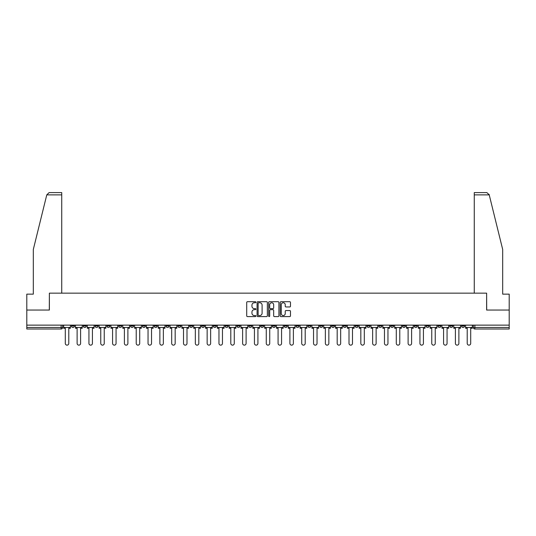 <?xml version="1.0" encoding="UTF-8"?>
<svg xmlns="http://www.w3.org/2000/svg" width="536" height="536" viewBox="0 0 536 536"><rect width="100%" height="100%" fill="white"/><g stroke="black" fill="none" stroke-linecap="round" stroke-linejoin="round"><path stroke-width="0.8" d="M255.873 302.23A0.523 0.523 0 0 0 255.357 301.708L247.451 301.708A0.744 0.744 0 0 0 246.707 302.451L246.707 315.845A0.744 0.744 0 0 0 247.451 316.588L255.357 316.588A0.523 0.523 0 0 0 255.873 316.066A0.523 0.523 0 0 0 255.357 315.543L254.332 315.543A2.378 2.378 0 0 1 251.954 313.165L251.954 312.046A2.378 2.378 0 0 1 254.332 309.667L255.357 309.667A0.523 0.523 0 0 0 255.873 309.145A0.523 0.523 0 0 0 255.357 308.629L254.332 308.629A2.378 2.378 0 0 1 251.954 306.244L251.954 305.131A2.378 2.378 0 0 1 254.332 302.753L255.357 302.753A0.523 0.523 0 0 0 255.873 302.23M461.536 325.138L461.536 325.968L464.565 325.968A1.514 1.514 0 0 1 463.05 327.483A1.514 1.514 0 0 1 461.536 325.968L461.536 325.138M390.61 325.138L390.61 325.968L393.638 325.968A1.514 1.514 0 0 1 392.124 327.483A1.514 1.514 0 0 1 390.61 325.968L390.61 325.138M378.785 325.138L378.785 325.968L381.82 325.968A1.514 1.514 0 0 1 380.305 327.483A1.514 1.514 0 0 1 378.785 325.968L378.785 325.138M307.858 325.138L307.858 325.968L310.893 325.968A1.514 1.514 0 0 1 309.373 327.483A1.514 1.514 0 0 1 307.858 325.968L307.858 325.138M296.04 325.138L296.04 325.968L299.068 325.968A1.514 1.514 0 0 1 297.554 327.483A1.514 1.514 0 0 1 296.04 325.968L296.04 325.138M284.214 325.138L284.214 325.968L287.249 325.968A1.514 1.514 0 0 1 285.735 327.483A1.514 1.514 0 0 1 284.214 325.968L284.214 325.138M260.576 325.138L260.576 325.968L263.605 325.968A1.514 1.514 0 0 1 262.091 327.483A1.514 1.514 0 0 1 260.576 325.968L260.576 325.138M236.932 325.968L236.932 325.138L236.932 325.968A1.514 1.514 0 0 0 238.446 327.483A1.514 1.514 0 0 1 236.932 325.968L239.96 325.968A1.514 1.514 0 0 1 238.446 327.483A1.514 1.514 0 0 0 239.96 325.968L239.96 325.138L239.96 325.968M225.107 325.968L225.107 325.138L225.107 325.968A1.514 1.514 0 0 0 226.628 327.483A1.514 1.514 0 0 1 225.107 325.968L228.142 325.968A1.514 1.514 0 0 1 226.628 327.483M213.288 325.968L213.288 325.138L213.288 325.968A1.514 1.514 0 0 0 214.802 327.483A1.514 1.514 0 0 1 213.288 325.968L216.323 325.968A1.514 1.514 0 0 1 214.802 327.483A1.514 1.514 0 0 0 216.323 325.968L216.323 325.138L216.323 325.968M201.469 325.138L201.469 325.968L204.497 325.968A1.514 1.514 0 0 1 202.983 327.483A1.514 1.514 0 0 1 201.469 325.968L201.469 325.138M189.644 325.138L189.644 325.968L192.679 325.968A1.514 1.514 0 0 1 191.164 327.483A1.514 1.514 0 0 1 189.644 325.968L189.644 325.138M177.825 325.138L177.825 325.968L180.853 325.968A1.514 1.514 0 0 1 179.339 327.483A1.514 1.514 0 0 1 177.825 325.968L177.825 325.138M166.006 325.968L166.006 325.138L166.006 325.968A1.514 1.514 0 0 0 167.52 327.483A1.514 1.514 0 0 1 166.006 325.968L169.034 325.968A1.514 1.514 0 0 1 167.52 327.483M142.362 325.968L142.362 325.138L142.362 325.968A1.514 1.514 0 0 0 143.876 327.483A1.514 1.514 0 0 1 142.362 325.968L145.39 325.968A1.514 1.514 0 0 1 143.876 327.483A1.514 1.514 0 0 0 145.39 325.968L145.39 325.138L145.39 325.968M130.543 325.968L130.543 325.138L130.543 325.968A1.514 1.514 0 0 0 132.057 327.483A1.514 1.514 0 0 1 130.543 325.968L133.571 325.968A1.514 1.514 0 0 1 132.057 327.483A1.514 1.514 0 0 0 133.571 325.968L133.571 325.138L133.571 325.968M118.717 325.968L118.717 325.138L118.717 325.968A1.514 1.514 0 0 0 120.231 327.483A1.514 1.514 0 0 1 118.717 325.968L121.752 325.968A1.514 1.514 0 0 1 120.231 327.483A1.514 1.514 0 0 0 121.752 325.968L121.752 325.138L121.752 325.968M106.899 325.968L106.899 325.138L106.899 325.968A1.514 1.514 0 0 0 108.413 327.483A1.514 1.514 0 0 1 106.899 325.968L109.927 325.968A1.514 1.514 0 0 1 108.413 327.483M95.073 325.968L95.073 325.138L95.073 325.968A1.514 1.514 0 0 0 96.594 327.483A1.514 1.514 0 0 1 95.073 325.968L98.108 325.968A1.514 1.514 0 0 1 96.594 327.483A1.514 1.514 0 0 0 98.108 325.968L98.108 325.138L98.108 325.968M83.254 325.968L83.254 325.138L83.254 325.968A1.514 1.514 0 0 0 84.768 327.483A1.514 1.514 0 0 1 83.254 325.968L86.283 325.968A1.514 1.514 0 0 1 84.768 327.483A1.514 1.514 0 0 0 86.283 325.968L86.283 325.138L86.283 325.968M289.735 306.954A0.744 0.744 0 0 0 290.478 306.21L290.478 302.451A0.744 0.744 0 0 0 289.735 301.708L280.958 301.708A0.744 0.744 0 0 0 280.214 302.451L280.214 315.845A0.744 0.744 0 0 0 280.958 316.588L289.735 316.588A0.744 0.744 0 0 0 290.478 315.845L290.478 311.302A0.744 0.744 0 0 0 289.735 310.558L285.983 310.558A0.744 0.744 0 0 0 285.239 311.302L285.239 313.553A1.99 1.99 0 0 1 283.249 315.543A1.99 1.99 0 0 1 281.259 313.553L281.259 304.743A1.99 1.99 0 0 1 283.249 302.753A1.99 1.99 0 0 1 285.239 304.743L285.239 306.21A0.744 0.744 0 0 0 285.983 306.954L289.735 306.954M46.773 194.876L49.118 192.598L61.734 192.598L61.734 194.876L46.773 194.876L33.319 249.434L33.319 294.143L26.8 294.143L26.8 310.056L49.379 310.056L49.379 293.159L486.621 293.159L486.621 310.056L509.2 310.056L509.2 325.138L26.8 325.138L26.8 327.483L62.645 327.483L62.645 325.138L62.645 327.483A1.514 1.514 0 0 1 61.124 329.004L26.8 329.004L26.8 327.483M26.8 310.056L26.8 325.138M267.35 302.451A0.744 0.744 0 0 0 266.606 301.708L257.829 301.708A0.744 0.744 0 0 0 257.086 302.451L257.086 315.845A0.744 0.744 0 0 0 257.829 316.588L266.606 316.588A0.744 0.744 0 0 0 267.35 315.845L267.35 302.451M269.394 301.708L278.171 301.708A0.744 0.744 0 0 1 278.914 302.451L278.914 315.845A0.744 0.744 0 0 1 278.171 316.588L274.419 316.588A0.744 0.744 0 0 1 273.668 315.845L273.668 310.411A0.744 0.744 0 0 0 272.925 309.667L270.439 309.667A0.744 0.744 0 0 0 269.695 310.411L269.695 316.066A0.523 0.523 0 0 1 269.173 316.588A0.523 0.523 0 0 1 268.65 316.066L268.65 302.451A0.744 0.744 0 0 1 269.394 301.708M473.355 325.138L473.355 327.483L509.2 327.483L509.2 329.004L474.876 329.004A1.514 1.514 0 0 1 473.355 327.483A1.514 1.514 0 0 0 474.876 329.004L474.876 325.138M509.2 325.138L509.2 327.483M464.565 325.138L464.565 325.968A1.514 1.514 0 0 1 463.05 327.483M452.746 325.138L452.746 325.968A1.514 1.514 0 0 1 451.232 327.483A1.514 1.514 0 0 1 449.717 325.968L452.746 325.968M449.717 325.138L449.717 325.968M440.927 325.138L440.927 325.968A1.514 1.514 0 0 1 439.406 327.483A1.514 1.514 0 0 1 437.892 325.968L440.927 325.968M437.892 325.138L437.892 325.968M429.102 325.138L429.102 325.968A1.514 1.514 0 0 1 427.587 327.483A1.514 1.514 0 0 1 426.073 325.968A1.514 1.514 0 0 0 427.587 327.483M426.073 325.138L426.073 325.968L429.102 325.968M417.283 325.138L417.283 325.968A1.514 1.514 0 0 1 415.769 327.483A1.514 1.514 0 0 1 414.248 325.968L417.283 325.968M414.248 325.138L414.248 325.968M405.457 325.138L405.457 325.968A1.514 1.514 0 0 1 403.943 327.483A1.514 1.514 0 0 1 402.429 325.968L405.457 325.968M402.429 325.138L402.429 325.968M393.638 325.138L393.638 325.968M381.82 325.138L381.82 325.968L381.82 325.138M369.994 325.138L369.994 325.968A1.514 1.514 0 0 1 368.48 327.483A1.514 1.514 0 0 1 366.966 325.968L369.994 325.968M366.966 325.138L366.966 325.968M358.175 325.138L358.175 325.968A1.514 1.514 0 0 1 356.661 327.483A1.514 1.514 0 0 1 355.147 325.968L358.175 325.968M355.147 325.138L355.147 325.968M346.357 325.138L346.357 325.968A1.514 1.514 0 0 1 344.836 327.483A1.514 1.514 0 0 1 343.321 325.968L346.357 325.968M343.321 325.138L343.321 325.968M334.531 325.138L334.531 325.968A1.514 1.514 0 0 1 333.017 327.483A1.514 1.514 0 0 1 331.503 325.968L334.531 325.968M331.503 325.138L331.503 325.968M322.712 325.138L322.712 325.968A1.514 1.514 0 0 1 321.198 327.483A1.514 1.514 0 0 1 319.677 325.968L322.712 325.968M319.677 325.138L319.677 325.968M310.893 325.138L310.893 325.968A1.514 1.514 0 0 1 309.373 327.483M299.068 325.138L299.068 325.968M287.249 325.968L287.249 325.138L287.249 325.968A1.514 1.514 0 0 1 285.735 327.483M275.424 325.138L275.424 325.968A1.514 1.514 0 0 1 273.909 327.483A1.514 1.514 0 0 1 272.395 325.968A1.514 1.514 0 0 0 273.909 327.483A1.514 1.514 0 0 0 275.424 325.968L272.395 325.968L272.395 325.138M263.605 325.968L263.605 325.138L263.605 325.968A1.514 1.514 0 0 1 262.091 327.483M251.786 325.138L251.786 325.968A1.514 1.514 0 0 1 250.265 327.483A1.514 1.514 0 0 1 248.751 325.968A1.514 1.514 0 0 0 250.265 327.483M248.751 325.138L248.751 325.968L251.786 325.968M228.142 325.138L228.142 325.968L228.142 325.138M204.497 325.968L204.497 325.138L204.497 325.968A1.514 1.514 0 0 1 202.983 327.483M192.679 325.968L192.679 325.138L192.679 325.968A1.514 1.514 0 0 1 191.164 327.483M180.853 325.968L180.853 325.138L180.853 325.968A1.514 1.514 0 0 1 179.339 327.483M169.034 325.138L169.034 325.968L169.034 325.138M157.216 325.968L157.216 325.138L157.216 325.968A1.514 1.514 0 0 1 155.695 327.483A1.514 1.514 0 0 1 154.18 325.968L157.216 325.968A1.514 1.514 0 0 1 155.695 327.483M154.18 325.138L154.18 325.968M109.927 325.138L109.927 325.968L109.927 325.138M74.464 325.138L74.464 325.968A1.514 1.514 0 0 1 72.95 327.483A1.514 1.514 0 0 1 71.435 325.968A1.514 1.514 0 0 0 72.95 327.483A1.514 1.514 0 0 0 74.464 325.968L74.464 325.138M71.435 325.138L71.435 325.968L74.464 325.968M61.124 325.138L61.124 329.004A1.514 1.514 0 0 0 62.645 327.483M258.647 302.753A0.523 0.523 0 0 0 258.124 303.269L258.124 315.021A0.523 0.523 0 0 0 258.647 315.543L259.726 315.543A2.378 2.378 0 0 0 262.104 313.165L262.104 305.131A2.378 2.378 0 0 0 259.726 302.753L258.647 302.753M273.668 304.776A1.99 1.99 0 0 0 271.685 302.786A1.99 1.99 0 0 0 269.695 304.776L269.695 307.885A0.744 0.744 0 0 0 270.439 308.629L272.925 308.629A0.744 0.744 0 0 0 273.668 307.885L273.668 304.776M63.663 327.483L63.663 328.246L65.298 328.246L65.298 343.402A1.742 1.742 149.7 0 0 67.04 345.144A1.742 1.742 149.7 0 0 68.782 343.402L68.782 328.246L70.41 328.246L70.41 327.483L63.663 327.483L63.663 325.138M70.41 327.483L70.41 325.138M61.734 293.159L61.734 194.876M49.305 310.056L49.379 293.159M509.2 310.056L509.2 294.143L502.681 294.143L502.681 249.434L489.093 194.334L489.227 194.876L486.882 192.598L474.266 192.598L474.266 293.159M486.695 310.056L486.621 293.159M75.489 327.483L75.489 328.246L77.117 328.246L77.117 343.402A1.742 1.742 149.7 0 0 78.859 345.144A1.742 1.742 149.7 0 0 80.601 343.402L80.601 328.246L82.229 328.246L82.229 327.483L75.489 327.483L75.489 325.138M82.229 327.483L82.229 325.138M87.308 327.483L87.308 328.246L88.936 328.246L88.936 343.402A1.742 1.742 149.7 0 0 90.678 345.144A1.742 1.742 149.7 0 0 92.427 343.402L92.427 328.246L94.055 328.246L94.055 327.483L87.308 327.483L87.308 325.138M94.055 327.483L94.055 325.138M99.126 327.483L99.126 328.246L100.761 328.246L100.761 343.402A1.742 1.742 149.7 0 0 102.503 345.144A1.742 1.742 149.7 0 0 104.245 343.402L104.245 328.246L105.873 328.246L105.873 327.483L99.126 327.483L99.126 325.138M105.873 327.483L105.873 325.138M110.952 327.483L110.952 328.246L112.58 328.246L112.58 343.402A1.742 1.742 149.7 0 0 114.322 345.144A1.742 1.742 149.7 0 0 116.064 343.402L116.064 328.246L117.692 328.246L117.692 327.483L110.952 327.483L110.952 325.138M117.692 327.483L117.692 325.138M122.771 327.483L122.771 328.246L124.399 328.246L124.399 343.402A1.742 1.742 149.7 0 0 126.148 345.144A1.742 1.742 149.7 0 0 127.89 343.402L127.89 328.246L129.518 328.246L129.518 327.483L122.771 327.483L122.771 325.138M129.518 327.483L129.518 325.138M134.596 327.483L134.596 328.246L136.224 328.246L136.224 343.402A1.742 1.742 149.7 0 0 137.966 345.144A1.742 1.742 149.7 0 0 139.708 343.402L139.708 328.246L141.337 328.246L141.337 327.483L134.596 327.483L134.596 325.138M141.337 327.483L141.337 325.138M146.415 327.483L146.415 328.246L148.043 328.246L148.043 343.402A1.742 1.742 149.7 0 0 149.785 345.144A1.742 1.742 149.7 0 0 151.527 343.402L151.527 328.246L153.162 328.246L153.162 327.483L146.415 327.483L146.415 325.138M153.162 327.483L153.162 325.138M158.234 327.483L158.234 328.246L159.869 328.246L159.869 343.402A1.742 1.742 149.7 0 0 161.611 345.144A1.742 1.742 149.7 0 0 163.353 343.402L163.353 328.246L164.981 328.246L164.981 327.483L158.234 327.483L158.234 325.138M164.981 327.483L164.981 325.138M170.059 327.483L170.059 328.246L171.688 328.246L171.688 343.402A1.742 1.742 149.7 0 0 173.43 345.144A1.742 1.742 149.7 0 0 175.172 343.402L175.172 328.246L176.8 328.246L176.8 327.483L170.059 327.483L170.059 325.138M176.8 327.483L176.8 325.138M181.878 327.483L181.878 328.246L183.506 328.246L183.506 343.402A1.742 1.742 149.7 0 0 185.248 345.144A1.742 1.742 149.7 0 0 186.997 343.402L186.997 328.246L188.625 328.246L188.625 327.483L181.878 327.483L181.878 325.138M188.625 327.483L188.625 325.138M193.697 327.483L193.697 328.246L195.332 328.246L195.332 343.402A1.742 1.742 149.7 0 0 197.074 345.144A1.742 1.742 149.7 0 0 198.816 343.402L198.816 328.246L200.444 328.246L200.444 327.483L193.697 327.483L193.697 325.138M200.444 327.483L200.444 325.138M205.523 327.483L205.523 328.246L207.151 328.246L207.151 343.402A1.742 1.742 149.7 0 0 208.893 345.144A1.742 1.742 149.7 0 0 210.635 343.402L210.635 328.246L212.263 328.246L212.263 327.483L205.523 327.483L205.523 325.138M212.263 327.483L212.263 325.138M217.341 327.483L217.341 328.246L218.969 328.246L218.969 343.402A1.742 1.742 149.7 0 0 220.718 345.144A1.742 1.742 149.7 0 0 222.46 343.402L222.46 328.246L224.088 328.246L224.088 327.483L217.341 327.483L217.341 325.138M224.088 327.483L224.088 325.138M229.167 327.483L229.167 328.246L230.795 328.246L230.795 343.402A1.742 1.742 149.7 0 0 232.537 345.144A1.742 1.742 149.7 0 0 234.279 343.402L234.279 328.246L235.907 328.246L235.907 327.483L229.167 327.483L229.167 325.138M235.907 327.483L235.907 325.138M240.986 327.483L240.986 328.246L242.614 328.246L242.614 343.402A1.742 1.742 149.7 0 0 244.356 345.144A1.742 1.742 149.7 0 0 246.098 343.402L246.098 328.246L247.733 328.246L247.733 327.483L240.986 327.483L240.986 325.138M247.733 327.483L247.733 325.138M252.804 327.483L252.804 328.246L254.433 328.246L254.433 343.402A1.742 1.742 149.7 0 0 256.181 345.144A1.742 1.742 149.7 0 0 257.923 343.402L257.923 328.246L259.551 328.246L259.551 327.483L252.804 327.483L252.804 325.138M259.551 327.483L259.551 325.138M264.63 327.483L264.63 328.246L266.258 328.246L266.258 343.402A1.742 1.742 149.7 0 0 268 345.144A1.742 1.742 149.7 0 0 269.742 343.402L269.742 328.246L271.37 328.246L271.37 327.483L264.63 327.483L264.63 325.138M271.37 327.483L271.37 325.138M276.449 327.483L276.449 328.246L278.077 328.246L278.077 343.402A1.742 1.742 149.7 0 0 279.819 345.144A1.742 1.742 149.7 0 0 281.567 343.402L281.567 328.246L283.196 328.246L283.196 327.483L276.449 327.483L276.449 325.138M283.196 327.483L283.196 325.138M288.268 327.483L288.268 328.246L289.902 328.246L289.902 343.402A1.742 1.742 149.7 0 0 291.644 345.144A1.742 1.742 149.7 0 0 293.386 343.402L293.386 328.246L295.014 328.246L295.014 327.483L288.268 327.483L288.268 325.138M295.014 327.483L295.014 325.138M300.093 327.483L300.093 328.246L301.721 328.246L301.721 343.402A1.742 1.742 149.7 0 0 303.463 345.144A1.742 1.742 149.7 0 0 305.205 343.402L305.205 328.246L306.833 328.246L306.833 327.483L300.093 327.483L300.093 325.138M306.833 327.483L306.833 325.138M311.912 327.483L311.912 328.246L313.54 328.246L313.54 343.402A1.742 1.742 149.7 0 0 315.282 345.144A1.742 1.742 149.7 0 0 317.031 343.402L317.031 328.246L318.659 328.246L318.659 327.483L311.912 327.483L311.912 325.138M318.659 327.483L318.659 325.138M323.737 327.483L323.737 328.246L325.365 328.246L325.365 343.402A1.742 1.742 149.7 0 0 327.107 345.144A1.742 1.742 149.7 0 0 328.849 343.402L328.849 328.246L330.478 328.246L330.478 327.483L323.737 327.483L323.737 325.138M330.478 327.483L330.478 325.138M335.556 327.483L335.556 328.246L337.184 328.246L337.184 343.402A1.742 1.742 149.7 0 0 338.926 345.144A1.742 1.742 149.7 0 0 340.668 343.402L340.668 328.246L342.303 328.246L342.303 327.483L335.556 327.483L335.556 325.138M342.303 327.483L342.303 325.138M347.375 327.483L347.375 328.246L349.003 328.246L349.003 343.402A1.742 1.742 149.7 0 0 350.752 345.144A1.742 1.742 149.7 0 0 352.494 343.402L352.494 328.246L354.122 328.246L354.122 327.483L347.375 327.483L347.375 325.138M354.122 327.483L354.122 325.138M359.2 327.483L359.2 328.246L360.828 328.246L360.828 343.402A1.742 1.742 149.7 0 0 362.57 345.144A1.742 1.742 149.7 0 0 364.312 343.402L364.312 328.246L365.941 328.246L365.941 327.483L359.2 327.483L359.2 325.138M365.941 327.483L365.941 325.138M371.019 327.483L371.019 328.246L372.647 328.246L372.647 343.402A1.742 1.742 149.7 0 0 374.389 345.144A1.742 1.742 149.7 0 0 376.131 343.402L376.131 328.246L377.766 328.246L377.766 327.483L371.019 327.483L371.019 325.138M377.766 327.483L377.766 325.138M382.838 327.483L382.838 328.246L384.473 328.246L384.473 343.402A1.742 1.742 149.7 0 0 386.215 345.144A1.742 1.742 149.7 0 0 387.957 343.402L387.957 328.246L389.585 328.246L389.585 327.483L382.838 327.483L382.838 325.138M389.585 327.483L389.585 325.138M394.663 327.483L394.663 328.246L396.292 328.246L396.292 343.402A1.742 1.742 149.7 0 0 398.034 345.144A1.742 1.742 149.7 0 0 399.776 343.402L399.776 328.246L401.404 328.246L401.404 327.483L394.663 327.483L394.663 325.138M401.404 327.483L401.404 325.138M406.482 327.483L406.482 328.246L408.11 328.246L408.11 343.402A1.742 1.742 149.7 0 0 409.852 345.144A1.742 1.742 149.7 0 0 411.601 343.402L411.601 328.246L413.229 328.246L413.229 327.483L406.482 327.483L406.482 325.138M413.229 327.483L413.229 325.138M418.308 327.483L418.308 328.246L419.936 328.246L419.936 343.402A1.742 1.742 149.7 0 0 421.678 345.144A1.742 1.742 149.7 0 0 423.42 343.402L423.42 328.246L425.048 328.246L425.048 327.483L418.308 327.483L418.308 325.138M425.048 327.483L425.048 325.138M430.127 327.483L430.127 328.246L431.755 328.246L431.755 343.402A1.742 1.742 149.7 0 0 433.497 345.144A1.742 1.742 149.7 0 0 435.239 343.402L435.239 328.246L436.873 328.246L436.873 327.483L430.127 327.483L430.127 325.138M436.873 327.483L436.873 325.138M441.945 327.483L441.945 328.246L443.574 328.246L443.574 343.402A1.742 1.742 149.7 0 0 445.322 345.144A1.742 1.742 149.7 0 0 447.064 343.402L447.064 328.246L448.692 328.246L448.692 327.483L441.945 327.483L441.945 325.138M448.692 327.483L448.692 325.138M453.771 327.483L453.771 328.246L455.399 328.246L455.399 343.402A1.742 1.742 149.7 0 0 457.141 345.144A1.742 1.742 149.7 0 0 458.883 343.402L458.883 328.246L460.511 328.246L460.511 327.483L453.771 327.483L453.771 325.138M460.511 327.483L460.511 325.138M465.59 327.483L465.59 328.246L467.218 328.246L467.218 343.402A1.742 1.742 149.7 0 0 468.96 345.144A1.742 1.742 149.7 0 0 470.702 343.402L470.702 328.246L472.337 328.246L472.337 327.483L465.59 327.483L465.59 325.138M472.337 327.483L472.337 325.138M489.227 194.876L474.266 194.876"/></g></svg>
